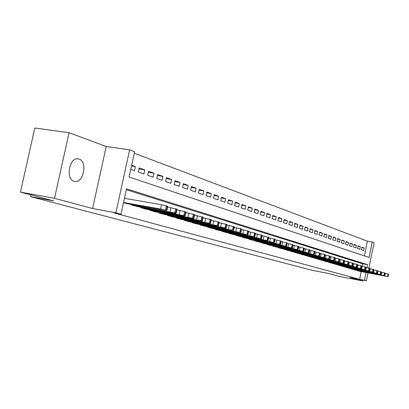 <?xml version="1.0" encoding="UTF-8"?>
<svg xmlns="http://www.w3.org/2000/svg" width="409" height="409" viewBox="0 0 409 409"><rect width="100%" height="100%" fill="white"/><g stroke="black" fill="none" stroke-linecap="round" stroke-linejoin="round"><path stroke-width="0.61" d="M79.034 159.065L78.727 158.973C69.714 155.947 64.934 179.137 74.136 181.279L74.305 181.325C83.272 184.203 88.068 161.565 79.034 159.065M364.373 255.906L367.354 241.146L372.221 241.995L374.046 242.69L368.933 268.053M367.947 272.936L366.367 280.773L350.027 277.573L362.768 280.988L339.853 276.489L328.724 273.544L312.241 270.313L30.547 196.642L53.579 200.87L20.45 192.123L34.796 128.012L69.06 132.705L54.515 198.314L92.613 208.534L115.916 212.818L129.622 149.837L134.597 151.724L129.101 176.995L369.092 257.491L372.221 241.995M92.613 208.534L106.207 146.499L69.06 132.705M106.207 146.499L129.622 149.837M367.354 241.146L134.27 153.222M362.768 280.988L362.947 280.104M20.45 192.123L54.515 198.314M357.185 270.492L359.455 271.31M353.289 269.352L355.605 270.185M349.317 268.192L351.679 269.045M345.262 267.005L347.676 267.88M341.126 265.799L343.586 266.688M336.898 264.567L339.409 265.472M332.583 263.304L335.15 264.234M328.176 262.016L330.794 262.967M323.672 260.702L326.351 261.668M319.071 259.357L321.806 260.349M314.368 257.982L317.164 258.994M309.557 256.576L312.42 257.614M304.639 255.139L307.563 256.203M299.613 253.672L302.604 254.756M294.465 252.164L297.522 253.278M289.199 250.625L292.328 251.765M283.805 249.05L287.011 250.216M278.284 247.435L278.232 247.69L281.566 248.631M272.629 245.783L272.573 246.044L275.988 247.01M266.832 244.086L266.775 244.357L270.277 245.344M260.891 242.353L260.835 242.629L264.424 243.641M254.807 240.574L254.746 240.855L258.427 241.893M248.56 238.744L248.498 239.04L252.271 240.103M242.154 236.872L242.092 237.174L245.962 238.263M235.584 234.95L235.518 235.262L239.49 236.382M228.835 232.977L228.769 233.294L232.844 234.444M221.903 230.947L221.836 231.279L226.024 232.46M214.786 228.866L214.715 229.209L219.019 230.42M207.47 226.724L207.399 227.077L211.821 228.324M199.95 224.526L199.873 224.889L204.423 226.172M192.22 222.261L192.138 222.639L196.816 223.953M184.265 219.93L184.178 220.318L188.989 221.678M176.074 217.532L175.988 217.936L180.942 219.331M167.639 215.062L167.552 215.482L172.654 216.918M158.953 212.522L158.861 212.951L164.116 214.434M150.001 209.899L149.904 210.344L155.323 211.872M140.773 207.194L140.67 207.66L146.258 209.229M131.248 204.403L131.146 204.889L136.908 206.509M131.499 165.967L135.328 166.55L131.657 165.246M138.922 169.024L144.827 169.934L139.162 167.915L138.273 172.015L143.948 173.994L144.827 169.934M148.314 172.322L154.035 173.212L148.544 171.253L147.669 175.292L153.171 177.209L154.035 173.212M157.414 175.522L162.961 176.386L157.639 174.495L156.78 178.467L162.112 180.328L162.961 176.386M166.243 178.626L171.622 179.474L166.458 177.634L165.614 181.55L170.788 183.355L171.622 179.474M174.812 181.642L180.032 182.465L175.016 180.681L174.188 184.541L179.214 186.289L180.032 182.465M183.13 184.566L188.196 185.374L183.324 183.636L182.511 187.44L187.388 189.142L188.196 185.374M191.202 187.409L196.126 188.196L191.397 186.509L190.594 190.262L195.333 191.913L196.126 188.196M199.05 190.17L203.835 190.942L199.239 189.301L198.452 192.997L203.058 194.607L203.835 190.942M206.678 192.854L211.33 193.605L206.857 192.015L206.085 195.66L210.563 197.225L211.33 193.605M214.096 195.466L218.621 196.202L214.27 194.653L213.508 198.253L217.864 199.771L218.621 196.202M221.315 198.007L225.712 198.728L221.479 197.22L220.727 200.768L224.97 202.245L225.712 198.728M228.334 200.482L232.614 201.182L228.493 199.72L227.757 203.217L231.883 204.658L232.614 201.182M235.17 202.89L239.337 203.58L235.323 202.148L234.597 205.604L238.616 207.005L239.337 203.58M241.826 205.236L245.886 205.906L241.975 204.515L241.259 207.925L245.175 209.29L245.886 205.906M248.309 207.521L252.266 208.181L248.457 206.826L247.752 210.19L251.566 211.519L252.266 208.181M254.628 209.751L258.483 210.395L254.771 209.071L254.076 212.394L257.793 213.692L258.483 210.395M260.789 211.923L264.546 212.552L260.927 211.264L260.242 214.546L263.866 215.809L264.546 212.552M266.796 214.04L270.461 214.659L266.929 213.401L266.254 216.642L269.792 217.874L270.461 214.659M272.655 216.105L276.228 216.709L272.788 215.487L272.118 218.687L275.569 219.889L276.228 216.709M278.371 218.125L281.862 218.718L278.498 217.516L277.839 220.681L281.208 221.857L281.862 218.718M283.953 220.093L287.358 220.671L284.076 219.505L283.427 222.629L286.714 223.779L287.358 220.671M289.403 222.015L292.726 222.583L289.521 221.443L288.882 224.531L292.092 225.65L292.726 222.583M294.72 223.892L297.967 224.449L294.838 223.334L294.204 226.392L297.343 227.481L297.967 224.449M299.92 225.727L303.089 226.274L300.032 225.185L299.408 228.202L302.471 229.27L303.089 226.274M304.996 227.522L308.095 228.053L305.109 226.99L304.49 229.976L307.486 231.019L308.095 228.053M309.961 229.275L312.992 229.797L310.068 228.759L309.46 231.709L312.389 232.731L312.992 229.797M314.812 230.988L317.778 231.499L314.92 230.482L314.316 233.401L317.179 234.403L317.778 231.499M319.557 232.665L322.456 233.166L319.659 232.174L319.066 235.057L321.868 236.034L322.456 233.166M324.199 234.301L327.036 234.797L324.301 233.825L323.713 236.678L326.454 237.634L327.036 234.797M328.744 235.906L331.515 236.392L328.836 235.441L328.258 238.263L330.942 239.199L331.515 236.392M333.187 237.476L335.896 237.951L333.279 237.021L332.706 239.817L335.334 240.732L335.896 237.951M337.537 239.014L340.191 239.48L337.624 238.57L337.062 241.336L339.634 242.23L340.191 239.48M341.796 240.518L344.393 240.978L341.883 240.083L341.326 242.818L343.841 243.698L344.393 240.978M345.963 241.99L348.509 242.44L346.05 241.566L345.503 244.275L347.962 245.134L348.509 242.44M350.048 243.437L352.543 243.876L350.135 243.018L349.588 245.702L352.001 246.545L352.543 243.876M354.051 244.853L356.495 245.282L354.133 244.444L353.596 247.097L355.963 247.926L356.495 245.282M357.972 246.238L360.37 246.663L358.054 245.84L357.522 248.468L359.838 249.275L360.37 246.663M130.752 169.392L134.433 170.676L135.328 166.55M361.367 249.807L363.642 250.599L364.163 248.012L361.893 247.205L361.367 249.807M367.047 267.629L367.635 264.73L126.534 188.815L121.013 214.204L114.121 212.931L359.644 279.316L361.193 271.642M362.287 266.244L362.773 263.82L126.33 189.761M123.523 202.67L127.26 203.697M30.936 194.888L30.547 196.642M366.367 280.773L364.501 280.267L366.05 272.573M359.644 279.316L364.501 280.267M121.013 214.204L115.916 212.818M362.773 263.82L367.635 264.73M361.817 247.593L364.163 248.012M123.564 202.481L160.609 209.019L166.335 210.379L126.759 203.61M167.767 206.371L161.529 204.735L124.469 198.299M156.325 208.37L159.382 209.28L148.36 207.066L156.325 208.37M131.626 205.027L174.725 212.89L176.146 213.35L174.638 213.207L136.422 206.422M177.031 209.209L167.624 207.041M165.778 211.182L168.738 212.061L157.874 209.878L165.778 211.182M141.141 207.798L183.764 215.594L185.134 216.034L183.621 215.891L145.783 209.147M186.003 211.959L176.892 209.858M174.929 213.902L177.797 214.756L167.092 212.608L174.929 213.902M150.359 210.477L192.521 218.217L193.84 218.641L192.322 218.488L154.863 211.79M194.694 214.628L185.87 212.588M183.799 216.545L186.581 217.368L176.023 215.252L183.799 216.545M159.3 213.079L201.008 220.753L202.281 221.162L200.758 221.008L163.672 214.352M203.12 217.21L194.566 215.231M192.394 219.101L195.093 219.904L184.684 217.813L192.394 219.101M167.976 215.604L209.239 223.217L210.466 223.611L208.943 223.452L172.22 216.842M211.289 219.715L202.997 217.798M200.732 221.581L203.345 222.358L193.084 220.298L200.732 221.581M176.402 218.058L217.22 225.604L218.406 225.988L216.882 225.824L180.522 219.255M219.219 222.143L211.172 220.282M208.82 223.989L211.356 224.74L201.238 222.706L208.82 223.989M184.582 220.436L224.97 227.925L226.116 228.294L224.592 228.125L188.585 221.601M226.913 224.505L219.101 222.695M216.668 226.325L219.132 227.056L209.147 225.047L216.668 226.325M192.532 222.752L232.496 230.175L196.422 223.881M234.388 226.796L226.801 225.037M224.296 228.59L226.688 229.306L216.836 227.322L224.296 228.59M200.257 225.001L239.807 232.363L204.04 226.1M241.647 229.025L234.28 227.317M231.698 230.794L234.025 231.489L224.301 229.531L231.698 230.794M207.767 227.184L246.908 234.49L211.448 228.258M248.703 231.187L241.54 229.526M238.897 232.936L241.157 233.611L231.56 231.678L238.897 232.936M215.078 229.311L253.815 236.555L218.657 230.354M255.564 233.288L248.6 231.678M245.896 235.022L248.094 235.676L238.621 233.764L245.896 235.022M222.184 231.382L260.533 238.565L225.671 232.394M262.241 235.339L255.467 233.769M252.706 237.046L254.843 237.68L245.487 235.799L252.706 237.046M229.106 233.396L267.067 240.523L232.501 234.383M268.733 237.327L262.143 235.799M259.326 239.02L252.169 237.772L259.326 239.02M235.85 235.359L273.427 242.425L239.153 236.32M275.058 239.27L268.641 237.777M265.778 240.937L258.677 239.7L265.778 240.937M242.414 237.266L279.623 244.28L245.635 238.207M281.213 241.157L274.966 239.705M272.057 242.803L265.012 241.571L272.057 242.803M248.815 239.132L285.656 246.085L251.954 240.042M287.205 242.997L281.121 241.581M278.171 244.623L271.182 243.401L278.171 244.623M255.052 240.947L291.535 247.844L258.115 241.837M293.048 244.786L287.123 243.411M284.127 246.397L277.2 245.18L284.127 246.397M261.136 242.716L297.261 249.556L264.122 243.585M298.069 249.817L298.749 246.515L292.967 245.19M289.94 248.125L283.064 246.913L289.94 248.125M267.072 244.444L302.849 251.228L269.981 245.288M304.301 248.237L298.662 246.929M295.605 249.812L288.785 248.606L295.605 249.812M272.859 246.126L308.294 252.859L275.702 246.954M309.715 249.899L304.219 248.621M301.126 251.453L294.362 250.257L301.126 251.453M278.509 247.772L313.611 254.449L281.285 248.58M315.002 251.525L309.639 250.277M306.515 253.059L299.802 251.867L306.515 253.059M284.025 249.378L318.8 256.003L286.735 250.165M319.521 256.233L320.16 253.084L314.925 251.888M311.776 254.623L305.119 253.437L311.776 254.623M289.414 250.947L323.862 257.517L292.062 251.714M325.196 254.649L320.083 253.462M316.914 256.152L310.303 254.971L316.914 256.152M294.674 252.476L328.805 258.994L297.261 253.227M330.109 256.157L325.124 254.996M321.929 257.644L315.37 256.469L321.929 257.644M299.817 253.974L333.637 260.441L302.343 254.71M334.915 257.634L330.043 256.499M326.827 259.101L320.319 257.931L326.827 259.101M304.843 255.436L338.355 261.852L307.312 256.152M339.608 259.071L334.848 257.961M331.612 260.523L325.155 259.362L331.612 260.523M309.756 256.867L342.967 263.232L312.174 257.568M344.194 260.482L339.542 259.398M336.29 261.918L329.884 260.763L336.29 261.918M314.562 258.263L347.471 264.582L316.924 258.948M348.678 261.857L344.133 260.794M340.861 263.278L334.506 262.128L340.861 263.278M319.26 259.633L351.878 265.901L321.571 260.303M352.476 266.09L353.064 263.186L348.616 262.164M345.334 264.608L339.025 263.468L345.334 264.608M323.856 260.968L356.188 267.189L326.121 261.627M357.354 264.516L353.003 263.503M349.705 265.911L343.442 264.771L349.705 265.911M328.361 262.276L360.406 268.452L330.574 262.921M360.973 268.631L361.551 265.794L357.292 264.812M353.984 267.184L347.768 266.054L353.984 267.184M332.762 263.56L364.531 269.684L334.93 264.188M365.651 267.067L361.49 266.095M358.172 268.427L352.001 267.307L358.172 268.427M337.072 264.812L368.57 270.896L339.194 265.431M369.67 268.299L365.595 267.348M362.267 269.649L356.147 268.529L362.267 269.649M341.295 266.044L372.522 272.077L343.376 266.648M373.054 272.246L373.606 269.495L369.613 268.575M366.28 270.84L360.201 269.73L366.28 270.84M345.431 267.246L376.392 273.238L347.466 267.839M376.909 273.401L377.456 270.676L373.55 269.776M370.206 272.011L364.174 270.906L370.206 272.011M349.48 268.427L380.186 274.367L351.479 269.004M381.229 271.847L377.405 270.952M374.051 273.156L368.064 272.057L374.051 273.156M353.453 269.582L383.898 275.482L355.406 270.15M384.388 275.635L384.925 272.972L381.178 272.103M377.824 274.275L371.878 273.181L377.824 274.275M357.343 270.712L387.538 276.571L359.26 271.269M388.018 276.724L388.545 274.081L384.874 273.232M381.515 275.375L375.615 274.291L381.515 275.375M161.529 204.735L160.609 209.019M166.31 205.819L165.389 210.098M167.25 206.11L166.335 210.379M152.598 208.079L152.675 207.721M170.942 207.619L170.037 211.836M175.625 208.682L174.725 212.89M176.54 208.963L175.64 213.166M162.02 210.87L162.097 210.528M180.052 210.41L179.162 214.561M184.648 211.453L183.764 215.594M185.533 211.724L184.653 215.86M171.151 213.575L171.223 213.242M188.876 213.115L188.007 217.199M193.391 214.137L192.521 218.217M194.249 214.403L193.38 218.472M179.996 216.192L180.067 215.875M197.429 215.737L196.576 219.761M201.862 216.739L201.008 220.753M202.695 216.995L201.841 221.003M188.575 218.733L188.641 218.426M205.722 218.278L204.883 222.24M210.078 219.26L209.239 223.217M210.886 219.51L210.047 223.457M196.898 221.197L196.959 220.901M213.769 220.748L212.941 224.648M218.043 221.709L217.22 225.604M218.83 221.949L218.007 225.84M204.97 223.59L205.032 223.304M221.576 223.14L220.763 226.985M225.783 224.086L224.97 227.925M226.54 224.321L225.732 228.156M212.813 225.911L212.869 225.635M229.158 225.461L228.36 229.25M233.294 226.392L232.496 230.175M234.03 226.617L233.237 230.4M220.425 228.166L220.482 227.9M236.525 227.721L235.737 231.453M240.589 228.631L239.807 232.363M241.305 228.851L240.523 232.578M227.828 230.359L227.885 230.103M243.682 229.914L242.91 233.595M247.68 230.809L246.908 234.49M248.375 231.024L247.609 234.7M250.64 232.046L249.879 235.676M254.572 232.925L253.815 236.555M255.252 233.135L254.495 236.76M257.409 234.117L256.658 237.701M261.279 234.986L260.533 238.565M261.939 235.19L261.193 238.764M263.994 236.136L263.258 239.674M267.803 236.99L267.067 240.523M268.447 237.189L267.711 240.717M270.4 238.099L269.674 241.591M274.153 238.943L273.427 242.425M274.776 239.132L274.056 242.614M276.642 240.011L275.927 243.457M280.334 240.84L279.623 244.28M280.947 241.029L280.231 244.459M282.716 241.872L282.016 245.272M286.356 242.69L285.656 246.085M286.949 242.869L286.249 246.264M288.642 243.687L287.946 247.046M292.225 244.49L291.535 247.844M292.803 244.669L292.113 248.018M294.414 245.456L293.728 248.769M297.946 246.249L297.261 249.556M298.509 246.422L297.829 249.725M300.037 247.184L299.362 250.456M303.519 247.961L302.849 251.228M304.071 248.13L303.401 251.392M305.528 248.866L304.858 252.097M308.959 249.628L308.294 252.859M309.495 249.797L308.836 253.018M310.881 250.502L310.221 253.698M314.265 251.259L313.611 254.449M314.787 251.423L314.138 254.608M316.106 252.108L315.457 255.262M319.444 252.849L318.8 256.003M319.956 253.007L319.311 256.157M321.203 253.667L320.564 256.786M324.501 254.403L323.862 257.517M324.997 254.556L324.363 257.665M326.183 255.196L325.554 258.278M329.434 255.916L328.805 258.994M329.92 256.07L329.296 259.142M331.05 256.683L330.426 259.73M334.255 257.399L333.637 260.441M334.731 257.542L334.112 260.584M335.799 258.14L335.186 261.152M338.964 258.846L338.355 261.852M339.429 258.989L338.821 261.99M340.446 259.567L339.838 262.542M343.57 260.257L342.967 263.232M344.025 260.4L343.422 263.37M344.986 260.957L344.388 263.902M348.069 261.642L347.471 264.582M348.514 261.775L347.916 264.715M349.424 262.317L348.831 265.226M352.471 262.992L351.878 265.901M352.906 263.125L352.313 266.029M353.765 263.647L353.182 266.525M356.771 264.311L356.188 267.189M357.195 264.444L356.617 267.317M358.008 264.95L357.435 267.798M360.983 265.605L360.406 268.452M361.398 265.732L360.825 268.575M362.164 266.223L361.597 269.04M365.099 266.873L364.531 269.684M365.508 266.995L364.94 269.807M366.234 267.466L365.672 270.257M369.133 268.11L368.57 270.896M369.531 268.232L368.969 271.014M370.211 268.687L369.654 271.448M373.08 269.321L372.522 272.077M373.468 269.439L372.916 272.195M374.112 269.884L373.56 272.614M376.945 270.507L376.392 273.238M377.323 270.625L376.776 273.35M377.926 271.049L377.384 273.754M380.728 271.668L380.186 274.367M381.101 271.786L380.559 274.48M381.669 272.2L381.132 274.874M384.434 272.808L383.898 275.482M384.803 272.921L384.266 275.589M385.329 273.319L384.803 275.968M388.064 273.923L387.538 276.571M388.427 274.035L387.896 276.678M78.727 158.973L77.705 158.82M167.782 206.31L166.867 210.574M177.046 209.152L176.146 213.35M186.013 211.908L185.134 216.034M194.704 214.572L193.84 218.641M203.13 217.159L202.281 221.162M211.3 219.669L210.466 223.611M219.229 222.102L218.406 225.988M226.923 224.464L226.116 228.294M234.398 226.755L233.6 230.533M241.658 228.984L240.875 232.706M248.713 231.151L247.941 234.822M255.574 233.258L254.817 236.877M262.246 235.308L261.499 238.876M268.739 237.302L268.007 240.824M275.063 239.239L274.337 242.716M281.218 241.131L280.508 244.562M287.21 242.972L286.51 246.356M293.054 244.766L292.363 248.11M304.301 248.217L303.631 251.479M309.72 249.879L309.056 253.105M315.007 251.504L314.352 254.684M325.196 254.633L324.562 257.742M330.114 256.141L329.49 259.214M334.92 257.619L334.301 260.651M339.613 259.055L339 262.062M344.199 260.467L343.596 263.432M348.683 261.842L348.085 264.776M357.354 264.505L356.771 267.374M365.656 267.051L365.089 269.863M369.675 268.289L369.112 271.065M381.229 271.837L380.687 274.531"/></g></svg>
